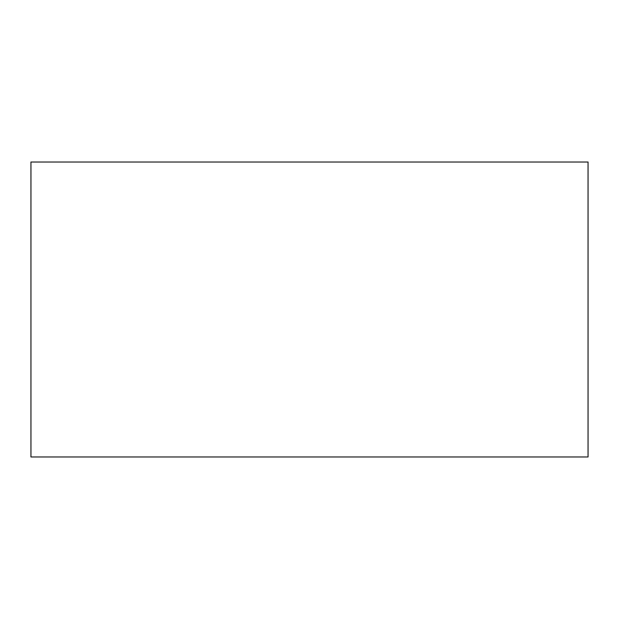 <?xml version="1.0" encoding="UTF-8"?>
<svg xmlns="http://www.w3.org/2000/svg" width="619" height="619" viewBox="0 0 619 619"><rect width="100%" height="100%" fill="white"/><g stroke="black" fill="none" stroke-linecap="round" stroke-linejoin="round"><path stroke-width="0.93" d="M588.05 456.969L588.05 162.031L30.95 162.031L30.95 456.969L588.05 456.969"/></g></svg>
